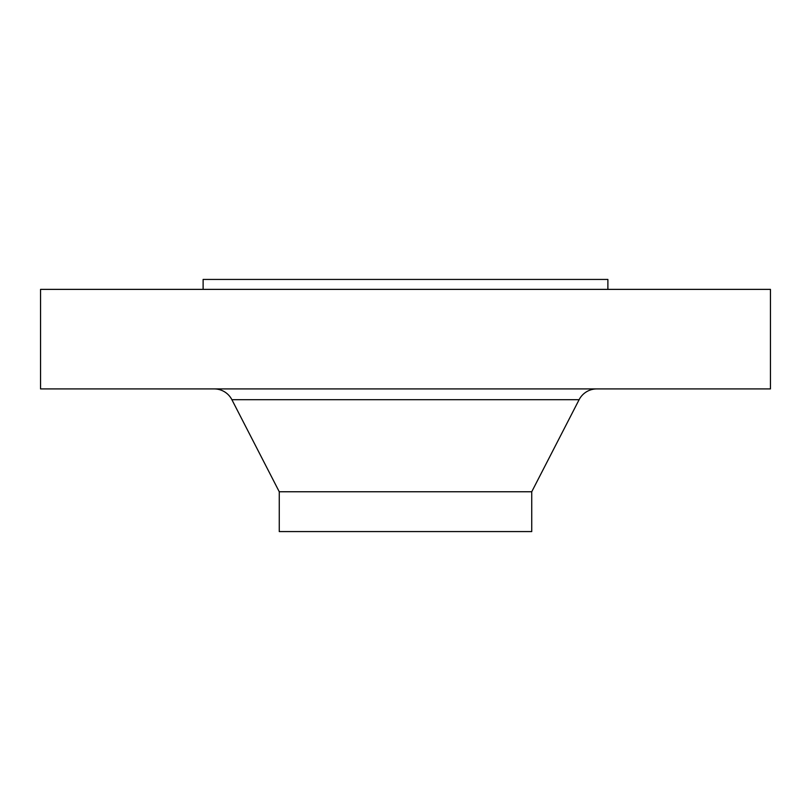 <?xml version="1.0" encoding="UTF-8"?>
<svg xmlns="http://www.w3.org/2000/svg" width="811" height="811" viewBox="0 0 811 811"><rect width="100%" height="100%" fill="white"/><g stroke="black" fill="none" stroke-linecap="round" stroke-linejoin="round"><path stroke-width="1.22" d="M607.885 289.375L607.885 279.43L203.115 279.43L203.115 289.375M770.45 289.375L40.55 289.375L40.55 388.915L770.45 388.915L770.45 289.375M579.105 399.711L231.895 399.711L279.258 491.76L531.742 491.76L579.105 399.711A19.91 19.91 0 0 1 596.805 388.915M231.895 399.711A19.91 19.91 0 0 0 214.195 388.915M279.258 491.76L279.258 531.57L531.742 531.57L531.742 491.76"/></g></svg>
